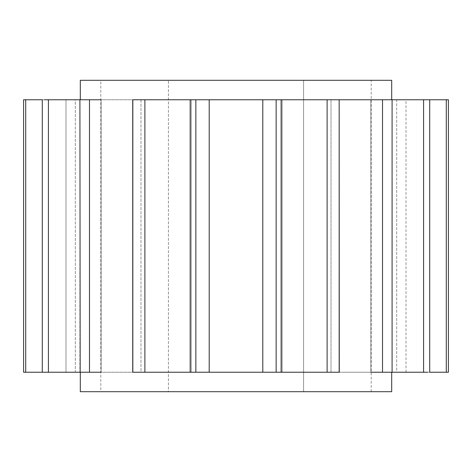 <?xml version="1.0" encoding="UTF-8"?>
<svg xmlns="http://www.w3.org/2000/svg" width="472" height="472" viewBox="0 0 472 472"><rect width="100%" height="100%" fill="white"/><g stroke="black" fill="none" stroke-linecap="round" stroke-linejoin="round"><path stroke-width="0.35" stroke-dasharray="2.36 1.77" d="M391.695 372.231L132.726 372.231L140.98 372.231L132.726 372.231L140.98 372.231L140.98 99.763L132.726 99.763L339.274 99.763L331.019 99.763L339.274 99.763L331.019 99.763L331.019 372.231L339.274 372.231L79.915 372.231L391.695 372.231M190.181 372.231L190.181 99.763L392.084 99.763L79.915 99.763L144.88 99.763L144.88 372.231M100.801 391.701L168.404 391.701L168.404 80.299L168.404 391.701L100.801 391.701L100.801 80.299L303.596 80.299L303.596 391.701L371.198 391.701L168.404 391.701L303.596 391.701L303.596 80.299L371.198 80.299L100.801 80.299M391.695 391.701L80.305 391.701M80.305 80.299L391.695 80.299M371.198 391.701L371.198 80.299M423.585 372.231L396.692 372.231L429.726 372.231L423.585 372.231L423.585 99.763L429.726 99.763L396.692 99.763L427.667 99.763M370.88 372.231L370.88 99.763L392.084 99.763L392.084 372.231L370.88 372.231L392.084 372.231L370.88 372.231L370.88 99.763L391.831 99.763M429.726 99.763L397.701 99.763L448.4 99.763L406.02 99.763L448.4 99.763L406.02 99.763L448.4 99.763L448.4 372.231L397.701 372.231L429.726 372.231L429.726 99.763L396.692 99.763L396.692 372.231L429.726 372.231M406.008 372.231L406.008 99.763M427.667 372.231L396.692 372.231L396.692 99.763M339.274 99.763L339.274 372.231L331.019 372.231L339.274 372.231L339.167 99.763M101.12 99.763L101.12 372.231L101.12 99.763L79.915 99.763L101.12 99.763L79.915 99.763L79.915 372.231L101.12 372.231L80.169 372.231M79.915 372.231L44.333 372.231M65.991 372.231L65.991 99.763L65.991 372.231L65.991 99.763L23.6 99.763L65.98 99.763L23.6 99.763L23.6 372.231L65.98 372.231L23.6 372.231L65.98 372.231L23.6 372.231L25.718 372.231L25.718 99.763L75.308 99.763L42.273 99.763L42.273 372.231L75.308 372.231L75.308 99.763L42.273 99.763M42.273 372.231L25.718 372.231M44.333 99.763L75.308 99.763L75.308 372.231M132.726 99.763L140.98 99.763L132.726 99.763L132.726 372.231M281.819 99.763L280.752 99.763L281.819 99.763L281.819 372.231M392.084 99.763L423.585 99.763M382.526 99.763L382.526 372.231M446.282 99.763L446.282 372.231M48.415 372.231L48.415 99.763M89.474 372.231L89.474 99.763M132.833 99.763L132.833 372.231M195.85 99.763L195.85 372.231M209.202 372.231L209.202 99.763M262.798 99.763L262.798 372.231M276.149 372.231L276.149 99.763M327.12 99.763L327.12 372.231M331.019 99.763L331.019 372.231M280.752 99.763L280.752 372.231L280.752 99.763M191.248 99.763L191.248 372.231L191.248 99.763M140.98 99.763L140.98 372.231"/><path stroke-width="0.71" d="M370.88 372.231L427.667 372.231M23.6 99.763L25.718 99.763L23.6 99.763L23.6 372.231L101.12 372.231M80.305 372.231L80.305 391.701L391.695 391.701L391.695 372.231M391.695 99.763L391.695 80.299L80.305 80.299L80.305 99.763M101.12 99.763L44.333 99.763M144.88 372.231L144.88 99.763L190.181 99.763L132.833 99.763L132.833 372.231L339.274 372.231L339.167 99.763L370.88 99.763M396.692 372.231L392.084 372.231L392.084 99.763L339.274 99.763M427.667 99.763L429.726 99.763L429.726 372.231L448.4 372.231L448.4 99.763L391.831 99.763M80.169 372.231L79.915 99.763L75.308 99.763M44.333 372.231L42.273 372.231L42.273 99.763L25.718 99.763L25.718 372.231M339.167 372.231L339.167 99.763L190.181 99.763L190.181 372.231M446.282 372.231L446.282 99.763M423.585 372.231L423.585 99.763M382.526 372.231L382.526 99.763M327.12 372.231L327.12 99.763M276.149 99.763L276.149 372.231M262.798 372.231L262.798 99.763M209.202 99.763L209.202 372.231M195.85 372.231L195.85 99.763M89.474 99.763L89.474 372.231M48.415 99.763L48.415 372.231M281.819 99.763L281.819 372.231M132.726 99.763L132.726 372.231"/></g></svg>
